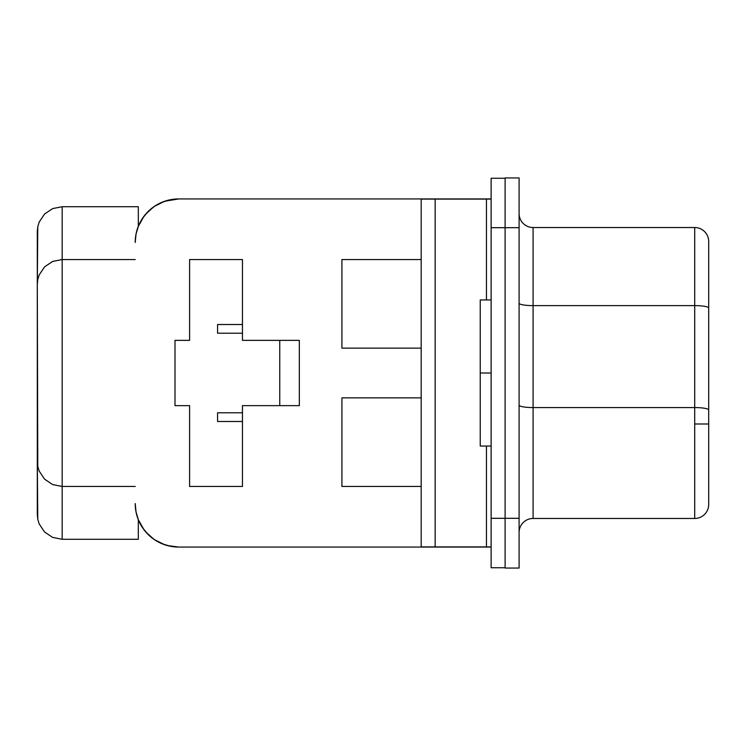 <?xml version="1.0" encoding="UTF-8"?>
<svg xmlns="http://www.w3.org/2000/svg" width="746" height="746" viewBox="0 0 746 746"><rect width="100%" height="100%" fill="white"/><g stroke="black" fill="none" stroke-linecap="round" stroke-linejoin="round"><path stroke-width="1.12" d="M491.12 373L480.238 373L480.238 446.043L480.238 299.957L480.238 373L491.12 373M694.712 407.568L694.712 423.98L708.7 423.98L708.7 410.002A13.988 2.425 180 0 0 694.712 407.568L533.082 407.568L533.082 518.47L694.712 518.47L694.712 407.568L533.082 407.568L533.082 305.618L694.712 305.618L694.712 227.53L533.082 227.53L533.082 305.618L694.712 305.618L694.712 407.568A13.988 2.425 0 0 1 708.7 410.002L708.7 504.483A13.988 13.988 0 0 1 694.712 518.47A13.988 13.988 0 0 0 708.7 504.483L708.7 423.98L694.712 423.98L694.712 518.47L533.082 518.47A13.988 13.988 0 0 0 519.095 532.457A13.988 13.988 0 0 1 533.082 518.47L533.082 407.568A13.988 2.425 -0 0 1 519.095 405.143A13.988 2.425 180 0 0 533.082 407.568L533.082 305.618A13.988 2.425 0 0 1 519.095 303.184A13.988 2.425 180 0 0 533.082 305.618L533.082 227.53A13.988 13.988 0 0 1 519.095 213.542A13.988 13.988 0 0 0 533.082 227.53L694.712 227.53A13.988 13.988 0 0 1 708.7 241.518L708.7 410.002L708.7 241.518A13.988 13.988 0 0 0 694.712 227.53L694.712 305.618A13.988 2.425 0 0 1 708.7 308.042A13.988 2.425 180 0 0 694.712 305.618L694.712 407.568M491.12 567.734L491.12 178.266L491.12 227.689L505.107 227.689L505.107 177.949L505.107 518.311L505.107 227.689L519.095 227.689L519.095 177.949L505.107 177.949L519.095 177.949L519.095 227.689L491.12 227.689L491.12 567.734L505.107 567.734L491.12 567.734M178.732 198.93L170.237 199.769L162.078 202.25L154.553 206.269L147.96 211.678L142.542 218.27L138.523 225.796L136.052 233.964L135.213 242.45A43.52 43.52 0 0 1 178.732 198.93L491.12 198.93L178.732 198.93L164.652 201.271L154.422 206.353M421.182 348.13L341.92 348.13L341.92 259.543L421.182 259.543L341.92 259.543L341.92 348.13L421.182 348.13M491.12 546.911L435.17 546.911L491.12 547.07L435.17 547.07L435.17 199.089L491.12 199.089M421.182 486.457L341.92 486.457L341.92 397.87L421.182 397.87L341.92 397.87L341.92 486.457L421.182 486.457M505.107 568.051L505.107 518.311L505.107 568.051L519.095 568.051L519.095 227.689L519.095 518.311L505.107 518.311L519.095 518.311L519.095 568.051L505.107 568.051M279.75 405.637L279.75 340.363L279.75 405.637M178.732 547.07L435.17 547.07L178.732 547.07A43.52 43.52 0 0 1 135.213 503.55L136.052 512.036L138.523 520.204L142.542 527.73L147.96 534.322L154.553 539.731L162.078 543.75L170.237 546.231L178.732 547.07L167.356 545.55M138.318 519.701L138.318 539.293L62.17 539.293L138.318 539.293L138.318 519.701L144.025 529.8M145.787 531.991L153.946 539.321L145.787 531.991M154.422 539.647L164.652 544.729M189.605 259.543L242.45 259.543L242.45 340.363L299.332 340.363L299.332 405.637L242.45 405.637L242.45 486.457L189.605 486.457L189.605 405.637L175.002 405.637L175.002 340.363L189.605 340.363L189.605 259.543L242.45 259.543L242.45 340.363L299.332 340.363L299.332 405.637L242.45 405.637L242.45 486.457L189.605 486.457L189.605 405.637L175.002 405.637L175.002 340.363L189.605 340.363L189.605 259.543M153.946 206.679L145.787 214.009L153.946 206.679M144.025 216.2L138.318 226.299L138.318 206.707L62.17 206.707L138.318 206.707L138.318 226.299M136.63 514.572L136.052 512.036M242.45 333.21L217.58 333.21L217.58 324.51L242.45 324.51L217.58 324.51L217.58 333.21L242.45 333.21M242.45 421.49L217.58 421.49L217.58 412.79L242.45 412.79L217.58 412.79L217.58 421.49L242.45 421.49M505.107 518.311L491.12 518.311L505.107 518.311M505.107 178.266L491.12 178.266L505.107 178.266M489.749 546.911L486.457 546.911L486.457 446.043L486.457 546.911L435.17 546.911L435.17 199.089L421.182 199.089L421.182 546.911L435.17 546.911L421.182 546.911L421.182 199.089L486.457 199.089L486.457 299.957L486.457 199.089L489.749 199.089M62.17 259.543L62.17 206.707L52.649 208.6L44.583 213.99L39.193 222.056L37.776 226.719L37.3 231.568L37.3 514.432L37.776 519.281L39.193 523.944L44.583 532.01L52.649 537.4L62.17 539.293L62.17 259.543L135.213 259.543L62.17 259.543L52.649 261.436L44.583 266.826L39.193 274.901L37.776 279.564L37.3 284.413L37.776 466.436L39.193 471.099L44.583 479.174L52.649 484.564L62.17 486.457L135.213 486.457L62.17 486.457L62.17 259.543L52.649 261.436L44.583 266.826L39.193 274.901L37.776 279.564L37.3 284.413L37.776 279.564L39.193 274.901L44.583 266.826L52.649 261.436L62.17 259.543L62.17 206.707L52.649 208.6L44.583 213.99L39.193 222.056L37.776 226.719L37.3 284.413L37.776 279.564L39.193 274.901L44.583 266.826L52.649 261.436L62.17 259.543M136.024 511.905L136.649 514.637M52.649 484.564L62.17 486.457L52.649 484.564L44.583 479.174L39.193 471.099L44.583 479.174L39.193 471.099L37.776 466.436L37.3 461.587L37.776 519.281L37.3 514.432L37.776 519.281L39.193 523.944L44.583 532.01L52.649 537.4L62.17 539.293L62.17 486.457L52.649 484.564L44.583 479.174M39.193 471.099L37.776 466.436M52.649 208.6L44.583 213.99L39.193 222.056L37.776 226.719L37.3 231.568L37.776 226.719L39.193 222.056L44.583 213.99L52.649 208.6L62.17 206.707M62.17 539.293L52.649 537.4L44.583 532.01L39.193 523.944L37.776 519.281M39.193 274.901L37.776 279.564M52.649 537.4L44.583 532.01L39.193 523.944M491.12 446.043L480.238 446.043M491.12 299.957L480.238 299.957"/></g></svg>
